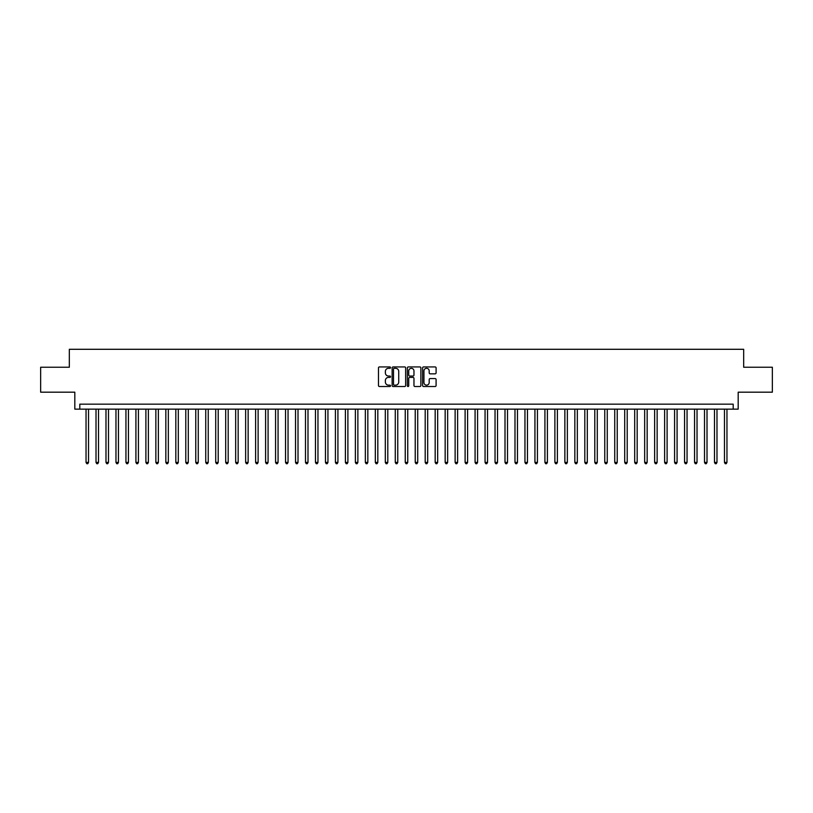 <?xml version="1.0" encoding="UTF-8"?>
<svg xmlns="http://www.w3.org/2000/svg" width="813" height="813" viewBox="0 0 813 813"><rect width="100%" height="100%" fill="white"/><g stroke="black" fill="none" stroke-linecap="round" stroke-linejoin="round"><path stroke-width="1.22" d="M390.535 367.618A0.681 0.681 0 0 0 389.854 366.927L379.447 366.927A0.976 0.976 0 0 0 378.472 367.913L378.472 385.535A0.976 0.976 0 0 0 379.447 386.51L389.854 386.51A0.681 0.681 0 0 0 390.535 385.829A0.681 0.681 0 0 0 389.854 385.149L388.512 385.149A3.13 3.13 0 0 1 385.372 382.008L385.372 380.545A3.13 3.13 0 0 1 388.512 377.405L389.854 377.405A0.681 0.681 0 0 0 390.535 376.724A0.681 0.681 0 0 0 389.854 376.033L388.512 376.033A3.13 3.13 0 0 1 385.372 372.903L385.372 371.439A3.13 3.13 0 0 1 388.512 368.299L389.854 368.299A0.681 0.681 0 0 0 390.535 367.618M435.118 373.838A0.976 0.976 0 0 0 436.093 372.852L436.093 367.913A0.976 0.976 0 0 0 435.118 366.927L423.563 366.927A0.976 0.976 0 0 0 422.587 367.913L422.587 385.535A0.976 0.976 0 0 0 423.563 386.51L435.118 386.51A0.976 0.976 0 0 0 436.093 385.535L436.093 379.559A0.976 0.976 0 0 0 435.118 378.584L430.168 378.584A0.976 0.976 0 0 0 429.193 379.559L429.193 382.527A2.622 2.622 0 0 1 426.571 385.149A2.622 2.622 0 0 1 423.949 382.527L423.949 370.921A2.622 2.622 0 0 1 426.571 368.299A2.622 2.622 0 0 1 429.193 370.921L429.193 372.852A0.976 0.976 0 0 0 430.168 373.838L435.118 373.838M733.194 409.142L738.184 409.142L738.184 392.181L772.35 392.181L772.35 367.242L743.671 367.242L743.671 349.295L69.329 349.295L69.329 367.242L40.65 367.242L40.65 392.181L74.816 392.181L74.816 409.142L733.194 409.142L733.194 404.152L79.806 404.152L79.806 409.142M405.646 367.913A0.976 0.976 0 0 0 404.661 366.927L393.106 366.927A0.976 0.976 0 0 0 392.13 367.913L392.13 385.535A0.976 0.976 0 0 0 393.106 386.51L404.661 386.51A0.976 0.976 0 0 0 405.646 385.535L405.646 367.913M408.339 366.927L419.894 366.927A0.976 0.976 0 0 1 420.87 367.913L420.87 385.535A0.976 0.976 0 0 1 419.894 386.51L414.945 386.51A0.976 0.976 0 0 1 413.969 385.535L413.969 378.391A0.976 0.976 0 0 0 412.984 377.405L409.711 377.405A0.976 0.976 0 0 0 408.726 378.391L408.726 385.829A0.681 0.681 0 0 1 408.045 386.51A0.681 0.681 0 0 1 407.354 385.829L407.354 367.913A0.976 0.976 0 0 1 408.339 366.927M394.183 368.299A0.681 0.681 0 0 0 393.502 368.99L393.502 384.458A0.681 0.681 0 0 0 394.183 385.149L395.606 385.149A3.13 3.13 0 0 0 398.736 382.008L398.736 371.439A3.13 3.13 0 0 0 395.606 368.299L394.183 368.299M413.969 370.972A2.622 2.622 0 0 0 411.348 368.35A2.622 2.622 0 0 0 408.726 370.972L408.726 375.057A0.976 0.976 0 0 0 409.711 376.033L412.984 376.033A0.976 0.976 0 0 0 413.969 375.057L413.969 370.972M86.036 409.142L86.036 462.414L88.536 462.414L88.536 409.142M88.536 462.414L87.784 463.705L86.788 463.705L86.036 462.414M96.015 409.142L96.015 462.414L98.505 462.414L98.505 409.142M98.505 462.414L97.763 463.705L96.757 463.705L96.015 462.414M105.985 409.142L105.985 462.414L108.485 462.414L108.485 409.142M108.485 462.414L107.733 463.705L106.737 463.705L105.985 462.414M115.964 409.142L115.964 462.414L118.454 462.414L118.454 409.142M118.454 462.414L117.712 463.705L116.716 463.705L115.964 462.414M125.944 409.142L125.944 462.414L128.434 462.414L128.434 409.142M128.434 462.414L127.682 463.705L126.686 463.705L125.944 462.414M135.913 409.142L135.913 462.414L138.413 462.414L138.413 409.142M138.413 462.414L137.661 463.705L136.665 463.705L135.913 462.414M145.893 409.142L145.893 462.414L148.383 462.414L148.383 409.142M148.383 462.414L147.641 463.705L146.635 463.705L145.893 462.414M155.862 409.142L155.862 462.414L158.362 462.414L158.362 409.142M158.362 462.414L157.61 463.705L156.614 463.705L155.862 462.414M165.842 409.142L165.842 462.414L168.332 462.414L168.332 409.142M168.332 462.414L167.59 463.705L166.594 463.705L165.842 462.414M175.821 409.142L175.821 462.414L178.311 462.414L178.311 409.142M178.311 462.414L177.559 463.705L176.563 463.705L175.821 462.414M185.791 409.142L185.791 462.414L188.291 462.414L188.291 409.142M188.291 462.414L187.539 463.705L186.543 463.705L185.791 462.414M195.77 409.142L195.77 462.414L198.26 462.414L198.26 409.142M198.26 462.414L197.518 463.705L196.512 463.705L195.77 462.414M205.74 409.142L205.74 462.414L208.24 462.414L208.24 409.142M208.24 462.414L207.488 463.705L206.492 463.705L205.74 462.414M215.719 409.142L215.719 462.414L218.209 462.414L218.209 409.142M218.209 462.414L217.467 463.705L216.471 463.705L215.719 462.414M225.699 409.142L225.699 462.414L228.189 462.414L228.189 409.142M228.189 462.414L227.437 463.705L226.441 463.705L225.699 462.414M235.668 409.142L235.668 462.414L238.168 462.414L238.168 409.142M238.168 462.414L237.416 463.705L236.42 463.705L235.668 462.414M245.648 409.142L245.648 462.414L248.138 462.414L248.138 409.142M248.138 462.414L247.396 463.705L246.39 463.705L245.648 462.414M255.617 409.142L255.617 462.414L258.117 462.414L258.117 409.142M258.117 462.414L257.365 463.705L256.369 463.705L255.617 462.414M265.597 409.142L265.597 462.414L268.087 462.414L268.087 409.142M268.087 462.414L267.345 463.705L266.349 463.705L265.597 462.414M275.577 409.142L275.577 462.414L278.066 462.414L278.066 409.142M278.066 462.414L277.314 463.705L276.318 463.705L275.577 462.414M285.546 409.142L285.546 462.414L288.046 462.414L288.046 409.142M288.046 462.414L287.294 463.705L286.298 463.705L285.546 462.414M295.526 409.142L295.526 462.414L298.015 462.414L298.015 409.142M298.015 462.414L297.273 463.705L296.267 463.705L295.526 462.414M305.495 409.142L305.495 462.414L307.995 462.414L307.995 409.142M307.995 462.414L307.243 463.705L306.247 463.705L305.495 462.414M315.474 409.142L315.474 462.414L317.964 462.414L317.964 409.142M317.964 462.414L317.222 463.705L316.227 463.705L315.474 462.414M325.454 409.142L325.454 462.414L327.944 462.414L327.944 409.142M327.944 462.414L327.192 463.705L326.196 463.705L325.454 462.414M335.423 409.142L335.423 462.414L337.923 462.414L337.923 409.142M337.923 462.414L337.171 463.705L336.176 463.705L335.423 462.414M345.403 409.142L345.403 462.414L347.893 462.414L347.893 409.142M347.893 462.414L347.151 463.705L346.145 463.705L345.403 462.414M355.372 409.142L355.372 462.414L357.872 462.414L357.872 409.142M357.872 462.414L357.12 463.705L356.124 463.705L355.372 462.414M365.352 409.142L365.352 462.414L367.842 462.414L367.842 409.142M367.842 462.414L367.1 463.705L366.104 463.705L365.352 462.414M375.332 409.142L375.332 462.414L377.821 462.414L377.821 409.142M377.821 462.414L377.069 463.705L376.073 463.705L375.332 462.414M385.301 409.142L385.301 462.414L387.801 462.414L387.801 409.142M387.801 462.414L387.049 463.705L386.053 463.705L385.301 462.414M395.281 409.142L395.281 462.414L397.77 462.414L397.77 409.142M397.77 462.414L397.018 463.705L396.022 463.705L395.281 462.414M405.25 409.142L405.25 462.414L407.75 462.414L407.75 409.142M407.75 462.414L406.998 463.705L406.002 463.705L405.25 462.414M415.23 409.142L415.23 462.414L417.719 462.414L417.719 409.142M417.719 462.414L416.978 463.705L415.982 463.705L415.23 462.414M425.199 409.142L425.199 462.414L427.699 462.414L427.699 409.142M427.699 462.414L426.947 463.705L425.951 463.705L425.199 462.414M435.179 409.142L435.179 462.414L437.668 462.414L437.668 409.142M437.668 462.414L436.927 463.705L435.931 463.705L435.179 462.414M445.158 409.142L445.158 462.414L447.648 462.414L447.648 409.142M447.648 462.414L446.896 463.705L445.9 463.705L445.158 462.414M455.128 409.142L455.128 462.414L457.628 462.414L457.628 409.142M457.628 462.414L456.876 463.705L455.88 463.705L455.128 462.414M465.107 409.142L465.107 462.414L467.597 462.414L467.597 409.142M467.597 462.414L466.855 463.705L465.849 463.705L465.107 462.414M475.077 409.142L475.077 462.414L477.577 462.414L477.577 409.142M477.577 462.414L476.825 463.705L475.829 463.705L475.077 462.414M485.056 409.142L485.056 462.414L487.546 462.414L487.546 409.142M487.546 462.414L486.804 463.705L485.808 463.705L485.056 462.414M495.036 409.142L495.036 462.414L497.526 462.414L497.526 409.142M497.526 462.414L496.773 463.705L495.778 463.705L495.036 462.414M505.005 409.142L505.005 462.414L507.505 462.414L507.505 409.142M507.505 462.414L506.753 463.705L505.757 463.705L505.005 462.414M514.985 409.142L514.985 462.414L517.475 462.414L517.475 409.142M517.475 462.414L516.733 463.705L515.727 463.705L514.985 462.414M524.954 409.142L524.954 462.414L527.454 462.414L527.454 409.142M527.454 462.414L526.702 463.705L525.706 463.705L524.954 462.414M534.934 409.142L534.934 462.414L537.423 462.414L537.423 409.142M537.423 462.414L536.682 463.705L535.686 463.705L534.934 462.414M544.913 409.142L544.913 462.414L547.403 462.414L547.403 409.142M547.403 462.414L546.651 463.705L545.655 463.705L544.913 462.414M554.883 409.142L554.883 462.414L557.383 462.414L557.383 409.142M557.383 462.414L556.631 463.705L555.635 463.705L554.883 462.414M564.862 409.142L564.862 462.414L567.352 462.414L567.352 409.142M567.352 462.414L566.61 463.705L565.604 463.705L564.862 462.414M574.832 409.142L574.832 462.414L577.332 462.414L577.332 409.142M577.332 462.414L576.58 463.705L575.584 463.705L574.832 462.414M584.811 409.142L584.811 462.414L587.301 462.414L587.301 409.142M587.301 462.414L586.559 463.705L585.563 463.705L584.811 462.414M594.791 409.142L594.791 462.414L597.281 462.414L597.281 409.142M597.281 462.414L596.529 463.705L595.533 463.705L594.791 462.414M604.76 409.142L604.76 462.414L607.26 462.414L607.26 409.142M607.26 462.414L606.508 463.705L605.512 463.705L604.76 462.414M614.74 409.142L614.74 462.414L617.23 462.414L617.23 409.142M617.23 462.414L616.488 463.705L615.482 463.705L614.74 462.414M624.709 409.142L624.709 462.414L627.209 462.414L627.209 409.142M627.209 462.414L626.457 463.705L625.461 463.705L624.709 462.414M634.689 409.142L634.689 462.414L637.179 462.414L637.179 409.142M637.179 462.414L636.437 463.705L635.441 463.705L634.689 462.414M644.668 409.142L644.668 462.414L647.158 462.414L647.158 409.142M647.158 462.414L646.406 463.705L645.41 463.705L644.668 462.414M654.638 409.142L654.638 462.414L657.138 462.414L657.138 409.142M657.138 462.414L656.386 463.705L655.39 463.705L654.638 462.414M664.617 409.142L664.617 462.414L667.107 462.414L667.107 409.142M667.107 462.414L666.365 463.705L665.359 463.705L664.617 462.414M674.587 409.142L674.587 462.414L677.087 462.414L677.087 409.142M677.087 462.414L676.335 463.705L675.339 463.705L674.587 462.414M684.566 409.142L684.566 462.414L687.056 462.414L687.056 409.142M687.056 462.414L686.314 463.705L685.318 463.705L684.566 462.414M694.546 409.142L694.546 462.414L697.036 462.414L697.036 409.142M697.036 462.414L696.284 463.705L695.288 463.705L694.546 462.414M704.515 409.142L704.515 462.414L707.015 462.414L707.015 409.142M707.015 462.414L706.263 463.705L705.267 463.705L704.515 462.414M714.495 409.142L714.495 462.414L716.985 462.414L716.985 409.142M716.985 462.414L716.243 463.705L715.237 463.705L714.495 462.414M724.464 409.142L724.464 462.414L726.964 462.414L726.964 409.142M726.964 462.414L726.212 463.705L725.216 463.705L724.464 462.414"/></g></svg>
